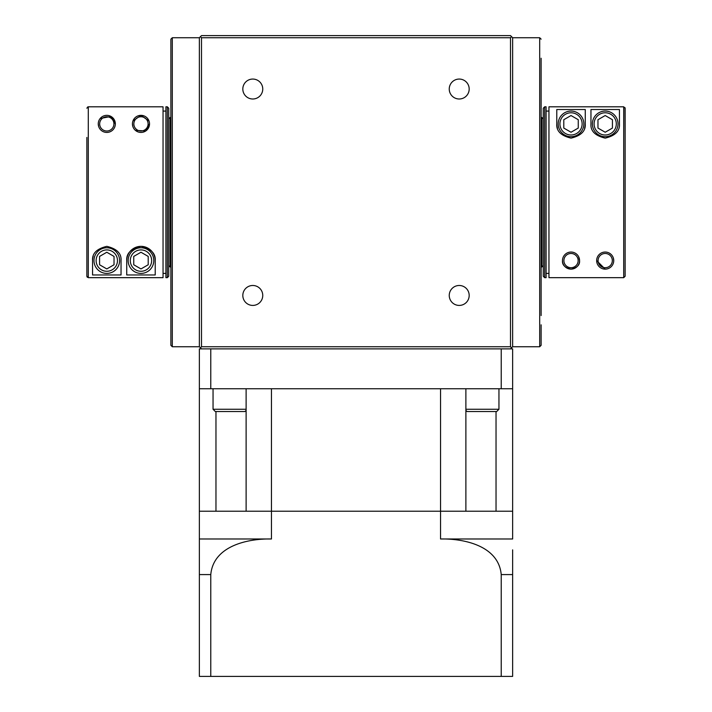 <?xml version="1.0" encoding="UTF-8"?>
<svg xmlns="http://www.w3.org/2000/svg" width="712" height="712" viewBox="0 0 712 712"><rect width="100%" height="100%" fill="white"/><g stroke="black" fill="none" stroke-linecap="round" stroke-linejoin="round"><path stroke-width="1.07" d="M151.656 260.592A10.68 10.68 0 0 0 140.976 249.912A10.68 10.68 0 0 0 130.296 260.592A10.68 10.68 0 0 0 140.976 271.272A10.68 10.68 0 0 0 151.656 260.592M128.16 260.592A12.816 12.816 0 0 1 140.976 247.776A12.816 12.816 0 0 1 153.792 260.592A12.816 12.816 0 0 1 140.976 273.408A12.816 12.816 0 0 1 128.16 260.592M117.48 260.592A10.68 10.68 0 0 0 106.8 249.912A10.68 10.68 0 0 0 96.12 260.592A10.68 10.68 0 0 0 106.8 271.272A10.68 10.68 0 0 0 117.48 260.592M93.984 260.592A12.816 12.816 0 0 1 106.8 247.776A12.816 12.816 0 0 1 119.616 260.592A12.816 12.816 0 0 1 106.8 273.408A12.816 12.816 0 0 1 93.984 260.592M148.096 123.888A7.12 7.12 0 0 0 140.976 116.768A7.12 7.12 0 0 0 133.856 123.888A7.12 7.12 0 0 0 140.976 131.008A7.12 7.12 0 0 0 148.096 123.888M132.432 123.888A8.544 8.544 0 0 1 140.976 115.344A8.544 8.544 0 0 1 149.52 123.888A8.544 8.544 0 0 1 140.976 132.432A8.544 8.544 0 0 1 132.432 123.888L132.841 126.514M149.03 121.04L140.994 115.344L132.922 121.04M113.92 123.888A7.12 7.12 0 0 0 106.8 116.768A7.12 7.12 0 0 0 99.68 123.888A7.12 7.12 0 0 0 106.8 131.008A7.12 7.12 0 0 0 113.92 123.888M115.344 123.888A8.544 8.544 0 0 1 106.8 132.432A8.544 8.544 0 0 1 98.256 123.888A8.544 8.544 0 0 1 106.8 115.344A8.544 8.544 0 0 1 115.344 123.888L110.992 116.439L100.152 118.521M87.282 277.253L86.864 276.336M167.32 106.8L165.896 106.809L165.896 277.671L167.32 277.68L168.744 276.256L168.744 108.224L167.32 106.8L167.32 277.68M578.144 260.592A7.12 7.12 0 0 0 571.024 253.472A7.12 7.12 0 0 0 563.904 260.592A7.12 7.12 0 0 0 571.024 267.712A7.12 7.12 0 0 0 578.144 260.592M562.48 260.592C562.097 264.953 564.936 267.801 571.006 269.136C577.103 267.801 579.96 264.953 579.568 260.592A8.544 8.544 0 0 1 571.024 269.136A8.544 8.544 0 0 1 562.48 260.592A8.544 8.544 0 0 1 571.024 252.048A8.544 8.544 0 0 1 579.568 260.592L578.598 256.632M612.32 260.592A7.12 7.12 0 0 0 605.2 253.472A7.12 7.12 0 0 0 598.08 260.592A7.12 7.12 0 0 0 605.2 267.712A7.12 7.12 0 0 0 612.32 260.592M613.744 260.592A8.544 8.544 0 0 1 605.2 269.136A8.544 8.544 0 0 1 596.656 260.592A8.544 8.544 0 0 1 605.2 252.048A8.544 8.544 0 0 1 613.744 260.592L613.335 257.966M610.745 254.086L609.214 253.045M582.131 123.888A11.107 11.107 0 0 0 571.024 112.781A11.107 11.107 0 0 0 559.917 123.888A11.107 11.107 0 0 0 571.024 134.995A11.107 11.107 0 0 0 582.131 123.888M558.208 123.888A12.816 12.816 0 0 1 571.024 111.072A12.816 12.816 0 0 1 583.84 123.888A12.816 12.816 0 0 1 571.024 136.704A12.816 12.816 0 0 1 558.208 123.888M616.307 123.888A11.107 11.107 0 0 0 605.2 112.781A11.107 11.107 0 0 0 594.093 123.888A11.107 11.107 0 0 0 605.2 134.995A11.107 11.107 0 0 0 616.307 123.888M592.384 123.888A12.816 12.816 0 0 1 605.2 111.072A12.816 12.816 0 0 1 618.016 123.888A12.816 12.816 0 0 1 605.2 136.704A12.816 12.816 0 0 1 592.384 123.888M625.136 276.247L625.136 108.233L623.712 106.809L548.952 106.809L548.952 277.671L623.712 277.671L625.136 276.247L625.136 247.046M546.104 273.399L548.952 273.399M544.68 277.68L546.104 277.671L546.104 106.809L544.68 106.8L543.256 108.224L543.256 276.256L544.68 277.68L544.68 106.8M170.88 326.238L170.88 39.16L172.304 37.736L199.36 37.736L201.496 35.6L510.504 35.6L512.64 37.736L512.64 346.744L510.504 348.88L201.496 348.88L199.36 346.744L199.36 37.736M172.304 37.736L172.304 346.744L170.88 345.32L170.88 324.814M170.88 277.68L170.88 110.36M541.12 315.558L541.12 58.242M541.12 277.68L541.12 106.8M242.819 89.027A9.968 9.968 0 0 0 252.787 98.995A9.968 9.968 0 0 0 262.755 89.027A9.968 9.968 0 0 0 252.787 79.059A9.968 9.968 0 0 0 242.819 89.027M449.245 89.027A9.968 9.968 0 0 0 459.213 98.995A9.968 9.968 0 0 0 469.181 89.027A9.968 9.968 0 0 0 459.213 79.059A9.968 9.968 0 0 0 449.245 89.027M449.245 295.453A9.968 9.968 0 0 0 459.213 305.421A9.968 9.968 0 0 0 469.181 295.453A9.968 9.968 0 0 0 459.213 285.485A9.968 9.968 0 0 0 449.245 295.453M242.819 295.453A9.968 9.968 0 0 0 252.787 305.421A9.968 9.968 0 0 0 262.755 295.453A9.968 9.968 0 0 0 252.787 285.485A9.968 9.968 0 0 0 242.819 295.453M596.656 260.592L605.182 269.136M98.256 123.888L98.665 126.514M155.216 260.592C155.768 253.49 151.033 248.746 141.012 246.352C130.937 248.719 126.184 253.463 126.736 260.592L126.736 274.966L155.216 274.966L155.216 260.592A14.24 14.24 0 0 0 140.976 246.352A14.24 14.24 0 0 0 126.736 260.592M87.745 106.916L86.864 108.233L88.288 106.809L163.048 106.809L163.048 277.671L88.288 277.671L86.864 276.247L86.864 247.046M121.04 260.592C121.592 253.49 116.857 248.746 106.836 246.352C96.761 248.719 92.008 253.463 92.56 260.592L92.56 274.966L121.04 274.966L121.04 260.592M135.431 130.394L145.791 130.946L149.52 123.888M165.896 111.081L163.048 111.081M163.048 273.399L165.896 273.399M86.864 137.434L86.864 276.247M619.44 109.514L619.44 123.888C619.992 130.99 615.257 135.734 605.236 138.128C595.161 135.761 590.408 131.017 590.96 123.888L590.96 109.514L619.44 109.514M585.264 109.514L585.264 123.888C585.816 130.99 581.081 135.734 571.06 138.128C560.985 135.761 556.232 131.017 556.784 123.888L556.784 109.514L585.264 109.514M625.136 137.434L625.029 107.69M170.88 181.56L170.88 131.72M170.88 121.04L170.88 115.7M541.12 110.36L541.12 115.7M512.64 37.736L539.696 37.736L539.696 346.744L541.12 345.32L541.12 324.814M510.504 37.736L201.496 37.736L201.496 346.744L510.504 346.744L510.504 37.736L511.572 36.668M201.496 346.744L200.428 347.812M511.572 347.812L510.504 346.744M200.428 36.668L201.496 37.736M548.952 111.081L546.104 111.081M556.784 123.888A14.24 14.24 0 0 0 557.46 128.231M584.588 128.222A14.24 14.24 0 0 0 585.264 123.888M605.2 132.236L612.436 128.062L612.436 119.714L605.2 115.54L597.964 119.714L597.964 128.062L605.2 132.236M571.024 132.236L578.26 128.062L578.26 119.714L571.024 115.54L563.788 119.714L563.788 128.062L571.024 132.236M92.56 260.592A14.24 14.24 0 0 1 93.236 256.249M106.8 268.94L114.036 264.766L114.036 256.418L106.8 252.244L99.564 256.418L99.564 264.766L106.8 268.94M140.976 268.94L148.212 264.766L148.212 256.418L140.976 252.244L133.74 256.418L133.74 264.766L140.976 268.94M271.459 538.984L199.36 538.984L199.36 676.4L512.64 676.4L512.64 574.584L501.221 574.584C498.649 545.864 464.171 538.486 440.541 538.984L440.541 511.216L271.459 511.216L271.459 538.984C248.096 538.477 213.413 545.721 210.779 574.584L199.36 574.584L199.36 511.216L271.459 511.216L271.459 388.752L440.541 388.752L440.541 511.216L512.64 511.216L512.64 348.88L510.504 348.88M210.779 676.4L210.779 574.584M501.221 676.4L501.221 574.584M440.541 538.984L512.64 538.984L512.64 511.216L496.033 511.216L496.033 411.536M512.64 549.86L512.64 574.584M201.496 348.88L199.36 348.88L199.36 511.216L215.967 511.216L215.967 411.536M465.879 388.752L465.879 511.216L246.121 511.216L246.121 388.752M465.879 409.258L498.952 409.258L496.673 411.536L467.054 411.536L465.879 410.361M246.121 410.361L244.946 411.536L215.327 411.536L213.048 409.258L213.048 388.752M498.952 409.258L498.952 388.752M199.36 388.752L210.779 388.752L210.779 348.88M210.779 388.752L512.64 388.752M501.221 388.752L501.221 348.88M213.048 409.258L246.121 409.258M623.712 277.671L623.712 106.809M170.738 267L170.168 267L170.168 117.48L168.744 118.904M543.256 265.576L541.832 267L541.832 117.48L541.262 117.48M88.288 106.809L88.288 277.671M172.304 346.744L199.36 346.744M170.168 267L168.744 265.576M539.696 37.736L541.12 39.16M541.832 117.48L543.256 118.904M541.832 267L541.262 267M539.696 346.744L512.64 346.744M170.168 117.48L170.738 117.48"/></g></svg>
